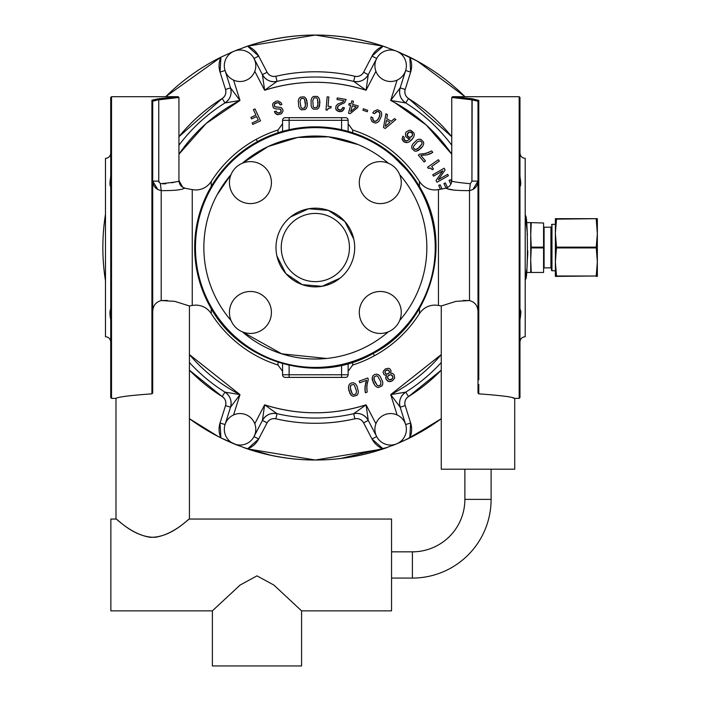 <?xml version="1.0" encoding="UTF-8"?>
<svg xmlns="http://www.w3.org/2000/svg" width="701" height="701" viewBox="0 0 701 701"><rect width="100%" height="100%" fill="white"/><g stroke="black" fill="none" stroke-linecap="round" stroke-linejoin="round"><path stroke-width="1.05" d="M451.61 182.094L450.498 179.719L449.061 180.385L450.857 184.232L449.061 180.385L450.498 179.719L451.61 182.094M447.501 187.553L445.337 182.917L443.917 183.583L446.046 188.131L443.917 183.583L445.337 182.917L447.501 187.553M442.077 188.937L440.114 184.731L438.677 185.397L440.473 189.244L438.677 185.397L440.114 184.731L442.077 188.937M448.403 175.697L447.615 174.33L438.309 179.71L445.109 169.984L444.092 168.231L432.736 174.786L433.525 176.161L442.839 170.781L436.013 180.464L437.047 182.251L448.403 175.697L447.615 174.33L438.309 179.71L445.109 169.984L444.092 168.231L432.736 174.786L433.525 176.161L442.839 170.781L436.013 180.464L437.047 182.251L448.403 175.697M439.361 161.116L438.37 159.705L427.549 167.285L428.285 168.336L430.449 168.074L432.368 169.747L433.463 168.985L431.711 166.47L439.361 161.116L438.37 159.705L427.549 167.285L428.285 168.336L430.449 168.074L432.368 169.747L433.463 168.985L431.711 166.47L439.361 161.116M429.424 167.96L431.422 168.661L429.424 167.96M432.824 152.389L431.597 150.925L425.875 153.484L419.566 154.115L418.366 155.123L424.149 162.019L425.463 160.906L420.845 155.412L427.189 154.851L430.063 153.869L432.824 152.389L431.597 150.925L425.875 153.484L419.566 154.115L418.366 155.123L424.149 162.019L425.463 160.906L420.845 155.412L427.189 154.851L432.824 152.389M428.81 152.459L422.808 154.036L428.81 152.459M420.915 148.41L422.817 146.106L423.684 143.985L423.588 142.075L420.828 139.306L418.918 139.21L416.806 140.095L412.617 144.275L411.724 146.404L411.82 148.314L414.58 151.083L416.508 151.162L418.628 150.294L422.817 146.106L423.684 143.985L423.588 142.075L420.828 139.306L418.918 139.21L416.806 140.095L412.617 144.275L411.724 146.404L411.82 148.314L414.58 151.083L416.508 151.162L420.915 148.41M419.636 147.122L416.412 149.462L415.132 149.541L413.353 147.762L413.432 146.483L417.507 141.742L420.293 140.831L422.063 142.61L421.984 143.889L417.91 148.638L415.132 149.541L413.353 147.762L413.432 146.483L417.507 141.742L420.293 140.831L422.063 142.61L421.984 143.889L417.91 148.638L415.132 149.541L413.353 147.762L413.432 146.483L417.507 141.742L420.293 140.831L422.063 142.61L421.984 143.889L417.91 148.638L415.132 149.541L413.353 147.762L413.432 146.483L417.507 141.742L420.293 140.831L422.063 142.61L421.984 143.889L419.636 147.122M402.873 136.169L402.067 138.982L402.593 140.358L404.652 142.224L406.65 142.671L408.832 142.066L411.128 140.384L413.765 136.897L414.3 134.811L413.914 132.953L410.979 130.421L409.34 130.202L406.352 131.841L405.45 133.427L405.695 136.572L408.394 138.737L410.111 138.772L407.141 140.936L405.861 141.024L404.056 139.701L404.205 137.291L402.873 136.169L402.067 138.982L403.706 141.611L406.65 142.671L408.832 142.066L412.267 139.149L413.765 136.897L414.3 134.811L413.914 132.953L410.979 130.421L409.34 130.202L406.352 131.841L405.45 133.427L405.695 136.572L408.394 138.737L410.111 138.772L407.141 140.936L404.679 140.428L403.758 138.938L404.205 137.291L402.873 136.169M407.772 133.006L409.682 131.876L411.662 132.489L412.67 134.347L411.864 136.415L409.997 137.536L408.963 137.414L407.009 135.056L408.701 132.226L410.725 131.954L411.662 132.489L412.39 133.356L412.503 135.398L409.997 137.536L407.929 136.818L407.176 134.04L409.682 131.876L412.39 133.356L412.503 135.398L409.997 137.536L407.929 136.818L407.176 134.04L409.682 131.876L412.39 133.356L412.503 135.398L409.997 137.536L407.281 136.003L407.772 133.006M410.111 138.772L407.141 140.936L405.861 141.024L403.758 138.938L403.82 138.132L404.056 139.701L405.861 141.024L407.141 140.936L410.111 138.772M395.899 119.512L394.391 118.635L391.272 121.291L386.733 118.671L387.469 114.64L385.927 113.755L383.517 127.529L385.191 128.493L395.899 119.512L394.391 118.635L391.272 121.291L386.733 118.671L387.469 114.64L385.927 113.755L383.517 127.529L385.191 128.493L395.899 119.512M389.94 122.377L385.305 126.373L386.444 120.353L389.94 122.377L385.305 126.373L386.444 120.353L389.94 122.377L385.305 126.373L386.444 120.353L389.94 122.377L385.305 126.373L386.444 120.353L389.94 122.377M391.272 121.291L386.733 118.671L391.272 121.291M374.395 113.676L377.532 111.363L379.521 112.414L379.968 113.746L379.846 115.525L377.9 119.687L375.324 121.466L373.3 120.712L372.748 117.637L371.118 116.883L370.882 118.749L372.047 121.737L375.394 123.104L377.34 122.552L379.153 121.001L381.642 115.656L381.668 113.273L380.845 111.406L377.48 109.733L374.168 111.108L372.748 112.905L374.395 113.676L377.532 111.363L379.521 112.414L379.968 113.746L379.846 115.525L377.9 119.687L375.324 121.466L373.3 120.712L372.748 117.637L371.118 116.883L370.882 118.749L372.047 121.737L375.394 123.104L377.34 122.552L379.153 121.001L381.642 115.656L381.668 113.273L380.845 111.406L377.48 109.733L374.168 111.108L372.748 112.905L374.395 113.676M375.403 112.397L376.446 111.625L378.558 111.59L379.968 113.746L379.846 115.525L377.9 119.687L375.324 121.466L373.3 120.712L372.634 118.881L374.045 121.264L376.63 120.949L379.057 117.707L379.968 113.746L378.558 111.59L376.446 111.625L375.403 112.397M367.71 110.346L363.416 108.786L362.908 110.188L367.201 111.757L367.71 110.346L363.416 108.786L362.908 110.188L367.201 111.757L367.71 110.346M353.462 101.268L351.823 100.83L350.982 103.967L349.177 103.485L348.783 104.94L350.588 105.43L348.502 113.22L350.158 113.667L357.764 107.507L358.193 105.895L352.621 104.405L353.462 101.268L351.823 100.83L350.982 103.967L349.177 103.485L348.783 104.94L350.588 105.43L348.502 113.22L350.158 113.667L357.764 107.507L358.193 105.895L352.621 104.405L353.462 101.268M356.266 106.946L350.71 111.547L352.235 105.869L356.266 106.946L350.71 111.547L352.235 105.869L356.266 106.946L350.71 111.547L352.235 105.869L356.266 106.946L350.71 111.547L352.235 105.869L356.266 106.946M346.136 99.481L337.26 97.921L336.979 99.516L343.989 100.751L342.649 102.171L337.786 104.072L336.051 105.86L335.683 108.69L337.549 111.091L341.072 111.678L343.7 109.803L344.375 107.752L342.675 107.455L341.597 109.68L339.591 110.153L337.829 109.163L337.409 107.402L338.881 105.378L344.524 102.732L346.136 99.481L337.26 97.921L336.979 99.516L343.989 100.751L342.649 102.171L337.786 104.072L336.051 105.86L335.683 108.69L336.34 110.075L339.223 111.678L342.579 111.038L344.375 107.752L342.675 107.455L341.597 109.68L339.591 110.153L337.829 109.163L337.689 106.57L338.881 105.378L344.524 102.732L346.136 99.481M343.989 100.751L342.649 102.171L340.353 103.126L342.649 102.171L343.989 100.751M342.649 107.603L342.263 108.839L340.686 110.136L338.548 109.777L337.435 108.348L337.689 106.57L339.792 104.966L337.689 106.57L337.829 109.163L340.686 110.136L342.263 108.839L342.649 107.603M328.857 96.992L327.148 96.843L326 110.004L327.279 110.11L328.462 108.278L330.977 107.893L331.1 106.561L328.05 106.289L328.857 96.992L327.148 96.843L326 110.004L327.279 110.11L328.462 108.278L330.977 107.893L331.1 106.561L328.05 106.289L328.857 96.992M327.717 108.997L329.54 107.919L327.717 108.997M319.901 102.793L319.621 99.822L318.727 97.711L317.316 96.423L313.4 96.423L311.98 97.711L311.113 99.822L311.113 105.737L311.98 107.875L313.4 109.163L317.316 109.163L318.727 107.858L319.621 105.737L319.621 99.822L318.727 97.711L317.316 96.423L313.4 96.423L311.98 97.711L311.113 99.822L311.113 105.737L311.98 107.875L313.4 109.163L317.316 109.163L318.727 107.858L319.901 102.793M318.088 102.793L317.465 106.727L316.615 107.691L314.101 107.691L313.251 106.727L312.777 100.488L314.101 97.877L316.615 97.877L317.465 98.841L317.939 105.08L316.615 107.691L314.101 107.691L313.251 106.727L312.777 100.488L314.101 97.877L316.615 97.877L317.465 98.841L317.939 105.08L316.615 107.691L314.101 107.691L313.251 106.727L312.777 100.488L314.101 97.877L316.615 97.877L317.465 98.841L317.939 105.08L316.615 107.691L314.101 107.691L313.251 106.727L312.777 100.488L314.101 97.877L316.615 97.877L317.465 98.841L318.088 102.793M307.266 102.942L305.662 97.982L304.138 96.826L300.238 97.167L298.941 98.569L298.258 100.76L298.775 106.648L299.826 108.699L301.351 109.855L305.242 109.514L306.547 108.094L307.248 105.912L306.731 100.015L305.662 97.982L304.138 96.826L300.238 97.167L298.941 98.569L298.258 100.76L298.775 106.648L299.826 108.699L301.351 109.855L305.242 109.514L306.547 108.094L307.248 105.912L307.266 102.942M305.461 103.108L305.18 107.078L304.418 108.112L301.921 108.331L300.983 107.446L299.975 101.268L301.062 98.561L303.568 98.342L304.497 99.227L305.513 105.395L304.418 108.112L301.921 108.331L300.983 107.446L299.975 101.268L301.062 98.561L303.568 98.342L304.497 99.227L305.513 105.395L304.418 108.112L301.921 108.331L300.983 107.446L299.975 101.268L301.062 98.561L303.568 98.342L304.497 99.227L305.513 105.395L304.418 108.112L301.921 108.331L300.983 107.446L299.975 101.268L301.062 98.561L303.568 98.342L304.497 99.227L305.461 103.108M280.234 104.94L281.89 104.502L281.013 102.661L278.078 100.997L276.098 101.198L273.11 103.178L272.549 104.677L273.337 107.849L275.782 108.918L280.12 109.058L281.215 110.372L280.961 111.985L279.384 113.019L277.377 112.835L276.071 111.108L274.406 111.555L276.369 114.272L277.938 114.719L281.408 113.781L282.985 111.266L282.862 109.654L281.32 107.603L274.783 106.675L274.293 105.79L274.626 103.879L277.727 102.618L278.84 102.951L280.234 104.94L281.89 104.502L281.013 102.661L278.078 100.997L276.098 101.198L273.11 103.178L272.549 104.677L273.337 107.849L275.782 108.918L280.12 109.058L281.215 110.372L280.961 111.985L279.384 113.019L277.377 112.835L276.071 111.108L274.406 111.555L275.169 113.229L277.938 114.719L281.408 113.781L282.985 111.266L282.862 109.654L281.32 107.603L274.783 106.675L274.257 104.764L275.362 103.196L277.727 102.618L278.84 102.951L280.234 104.94M278.84 102.951L279.69 103.739L277.727 102.618L278.84 102.951M279.086 108.909L280.812 109.505L280.961 111.985L279.384 113.019L277.377 112.835L276.623 112.151L278.315 113.106L280.961 111.985L280.812 109.505L279.086 108.909M276.842 107.183L274.783 106.675L274.257 104.764L275.362 103.196L277.727 102.618L275.362 103.196L274.257 104.764L274.783 106.675L276.842 107.183M254.98 108.909L253.385 109.654L255.935 115.113L250.932 117.453L251.598 118.872L256.601 116.541L258.257 120.099L252.115 122.964L252.781 124.41L260.527 120.8L254.98 108.909L253.385 109.654L255.935 115.113L250.932 117.453L251.598 118.872L256.601 116.541L258.257 120.099L252.115 122.964L252.781 124.41L260.527 120.8L254.98 108.909M256.601 116.541L258.257 120.099L256.601 116.541M348.94 390.781L351.429 395.46L353.155 396.354L356.993 395.32L358.045 393.69L358.342 391.386L356.791 385.576L355.372 383.71L353.646 382.825L351.622 382.904L349.808 383.85L348.756 385.506L348.441 387.811L350.001 393.62L351.429 395.46L353.155 396.354L356.993 395.32L358.045 393.69L358.342 391.386L356.791 385.576L355.372 383.71L353.646 382.825L351.622 382.904L349.808 383.85L348.756 385.506L348.441 387.811L348.94 390.781M350.719 390.308L350.298 386.286L350.877 385.112L353.348 384.455L354.434 385.173L356.537 391.176L355.924 394.076L353.462 394.742L352.375 394.015L350.263 388.021L350.877 385.112L353.348 384.455L354.434 385.173L356.537 391.176L355.924 394.076L353.462 394.742L352.375 394.015L350.263 388.021L350.877 385.112L353.348 384.455L354.434 385.173L356.537 391.176L355.924 394.076L353.462 394.742L352.375 394.015L350.263 388.021L350.877 385.112L353.348 384.455L354.434 385.173L356.537 391.176L355.924 394.076L353.462 394.742L352.375 394.015L350.719 390.308M365.361 392.753L367.184 392.096L366.737 385.743L368.323 379.504L367.78 378.005L359.192 381.125L359.788 382.772L366.641 380.275L365.545 383.429L364.914 389.607L365.361 392.753L367.184 392.096L366.737 385.743L368.323 379.504L367.78 378.005L359.192 381.125L359.788 382.772L366.641 380.275L364.976 386.523L365.361 392.753M366.702 388.897L367.271 382.623L366.702 388.897M373.3 382.772L374.842 385.384L376.568 386.952L378.426 387.53L382.027 385.848L382.781 384.052L382.667 381.73L380.126 376.288L378.409 374.693L376.56 374.115L374.579 374.553L372.95 375.797L372.205 377.602L372.301 379.933L374.842 385.384L376.568 386.952L378.426 387.53L382.027 385.848L382.781 384.052L382.667 381.73L380.126 376.288L378.409 374.693L376.56 374.115L374.579 374.553L372.95 375.797L372.205 377.602L373.3 382.772M374.974 381.992L373.861 378.111L374.229 376.858L376.542 375.771L377.743 376.297L380.853 381.835L380.757 384.805L378.444 385.883L377.243 385.366L374.132 379.819L374.229 376.858L376.542 375.771L377.743 376.297L380.853 381.835L380.757 384.805L378.444 385.883L377.243 385.366L374.132 379.819L374.229 376.858L376.542 375.771L377.743 376.297L380.853 381.835L380.757 384.805L378.444 385.883L377.243 385.366L374.132 379.819L374.229 376.858L376.542 375.771L377.743 376.297L380.853 381.835L380.757 384.805L378.444 385.883L377.243 385.366L374.974 381.992M386.479 375.499L385.795 378.47L387.364 380.845L388.792 381.546L392.323 380.862L394.663 378.163L394.199 374.93L392.674 373.405L390.606 373.125L391.088 370.689L389.765 368.796L388.52 368.244L385.419 368.91L383.281 371.276L383.114 372.634L384.104 374.728L386.479 375.499L385.69 377.445L386.251 379.513L388.792 381.546L390.466 381.563L392.323 380.862L394.663 378.163L394.199 374.93L392.674 373.405L390.606 373.125L391.088 370.689L389.765 368.796L388.52 368.244L385.419 368.91L383.281 371.276L383.114 372.634L384.104 374.728L386.479 375.499M387.828 378.558L387.565 376.647L388.976 375.061L391.035 374.641L392.578 375.815L392.893 377.857L391.517 379.469L389.414 379.863L387.469 377.594L388.065 375.789L391.035 374.641L392.963 376.858L392.411 378.75L389.414 379.863L387.469 377.594L388.065 375.789L391.035 374.641L392.963 376.858L392.411 378.75L389.414 379.863L387.469 377.594L388.065 375.789L391.035 374.641L392.963 376.858L392.411 378.75L389.414 379.863L387.828 378.558M385.208 373.177L384.989 371.574L386.19 370.233L387.933 369.874L389.23 370.855L389.449 372.503L388.275 373.843L386.505 374.203L384.919 372.371L385.419 370.864L387.933 369.874L389.511 371.688L389.037 373.247L386.505 374.203L384.919 372.371L385.419 370.864L387.933 369.874L389.511 371.688L389.037 373.247L386.505 374.203L384.919 372.371L385.419 370.864L387.933 369.874L389.511 371.688L389.037 373.247L386.505 374.203L385.208 373.177M394.584 102.504L426.226 124.988L451.759 154.238A165.27 165.27 0 0 0 394.584 102.504L390.702 100.453L397.116 80.107L390.702 100.453A165.27 165.27 0 0 1 394.584 102.504M225.047 70.503L230.524 87.879L225.047 70.503L220.044 72.08L225.047 70.503L230.524 87.879L239.987 100.453L224.968 102.942A170.509 170.509 0 0 0 178.939 145.23A170.509 170.509 0 0 1 224.968 102.942L239.987 100.453A165.27 165.27 0 0 0 178.939 154.238L206.103 123.525L239.987 100.453L233.573 80.107L239.987 100.453L230.524 87.879L225.52 89.456L220.044 72.08A20.986 20.986 0 0 1 220.903 57.193L234.029 51.226L247.541 46.161A20.986 20.986 0 0 1 258.669 56.08L267.09 72.238L262.428 74.665A13.117 13.117 0 0 0 263.962 76.97A13.117 13.117 0 0 1 262.428 74.665L267.09 72.238C269.088 75.568 272.006 76.917 275.835 76.278L277.018 81.386A13.117 13.117 0 0 1 274.266 81.719A13.117 13.117 0 0 0 277.018 81.386L275.835 76.278C302.175 70.284 328.515 70.284 354.864 76.278C358.693 76.917 361.611 75.568 363.609 72.238L368.262 74.665L376.682 58.498L368.262 74.665L376.682 58.498L372.021 56.08L363.609 72.238L372.021 56.08L376.682 58.498L368.262 74.665L366.071 90.245A165.27 165.27 0 0 0 264.627 90.245L277.018 81.386L264.627 90.245L262.428 74.665L264.627 90.245L254.778 71.327L264.627 90.245C298.442 79.625 332.256 79.625 366.071 90.245L375.911 71.327L366.071 90.245L353.681 81.386L354.864 76.278L353.681 81.386A170.509 170.509 0 0 0 277.018 81.386C270.63 82.455 265.767 80.212 262.428 74.665L254.016 58.498L262.428 74.665L254.016 58.498L258.669 56.08L254.016 58.498L262.428 74.665A13.117 13.117 0 0 0 277.018 81.386A170.509 170.509 0 0 1 353.681 81.386L366.071 90.245L368.262 74.665C364.923 80.212 360.069 82.455 353.681 81.386A13.117 13.117 0 0 0 368.262 74.665A13.117 13.117 0 0 1 366.728 76.97A13.117 13.117 0 0 0 368.262 74.665L363.609 72.238A7.869 7.869 0 0 1 354.864 76.278A175.758 175.758 0 0 0 275.835 76.278A7.869 7.869 0 0 1 267.09 72.238L258.669 56.08L247.541 46.161C292.746 31.37 337.952 31.37 383.158 46.161L396.661 51.226L417.218 61.066L465.008 96.694A212.482 212.482 0 0 0 417.218 61.066L418.427 61.732M239.987 394.619L189.428 354.575A165.27 165.27 0 0 0 239.987 394.619L230.524 407.193L225.047 424.569L230.524 407.193A13.117 13.117 0 0 0 224.968 392.131A170.509 170.509 0 0 1 189.428 362.513A170.509 170.509 0 0 0 224.968 392.131C230.235 395.89 232.092 400.911 230.524 407.193A13.117 13.117 0 0 0 231.076 404.477A13.117 13.117 0 0 1 230.524 407.193L225.52 405.616L220.044 422.992L225.047 424.569L230.524 407.193L239.987 394.619L224.968 392.131L222.191 396.573L224.968 392.131A13.117 13.117 0 0 1 227.15 393.839A13.117 13.117 0 0 0 224.968 392.131L239.987 394.619L233.573 414.966L239.987 394.619M254.778 423.746L264.627 404.827L262.428 420.407C265.767 414.861 270.63 412.617 277.018 413.686L275.835 418.795L277.018 413.686L264.627 404.827L277.018 413.686A170.509 170.509 0 0 0 353.681 413.686C360.069 412.617 364.923 414.861 368.262 420.407L376.682 436.574L368.262 420.407L376.682 436.574L372.021 438.992L376.682 436.574L368.262 420.407A13.117 13.117 0 0 0 353.681 413.686A170.509 170.509 0 0 1 277.018 413.686A13.117 13.117 0 0 0 262.428 420.407A13.117 13.117 0 0 1 263.962 418.103A13.117 13.117 0 0 0 262.428 420.407L267.09 422.834A7.869 7.869 0 0 1 275.835 418.795A175.758 175.758 0 0 0 354.864 418.795A7.869 7.869 0 0 1 363.609 422.834L372.021 438.992L383.158 448.912C337.952 463.703 292.746 463.703 247.541 448.912L234.029 443.847A212.482 212.482 0 0 1 220.903 437.88L234.029 443.847A212.482 212.482 0 0 1 234.029 443.847L247.541 448.912A20.986 20.986 0 0 0 258.669 438.992L267.09 422.834L262.428 420.407L254.016 436.574L262.428 420.407L264.627 404.827C298.442 415.448 332.256 415.448 366.071 404.827L375.911 423.746L366.071 404.827L368.262 420.407A13.117 13.117 0 0 0 366.728 418.103A13.117 13.117 0 0 1 368.262 420.407L363.609 422.834L368.262 420.407L366.071 404.827L353.681 413.686L354.864 418.795L353.681 413.686A13.117 13.117 0 0 1 356.432 413.353A13.117 13.117 0 0 0 353.681 413.686L366.071 404.827A165.27 165.27 0 0 1 264.627 404.827L254.778 423.746M397.116 414.966L390.702 394.619L405.73 392.131L408.508 396.573L405.73 392.131A170.509 170.509 0 0 0 441.262 362.513A170.509 170.509 0 0 1 405.73 392.131L390.702 394.619L400.175 407.193C398.606 400.911 400.464 395.89 405.73 392.131A13.117 13.117 0 0 0 400.175 407.193A13.117 13.117 0 0 1 399.623 404.477A13.117 13.117 0 0 0 400.166 407.193L405.178 405.616A7.869 7.869 0 0 1 408.508 396.573A175.758 175.758 0 0 0 441.262 370.163L408.508 396.573C405.344 398.834 404.24 401.848 405.178 405.616L400.175 407.193L405.651 424.569L400.175 407.193L390.702 394.619L441.262 354.575A165.27 165.27 0 0 1 390.702 394.619L397.116 414.966M400.157 87.94A13.117 13.117 0 0 0 399.623 90.587A13.117 13.117 0 0 1 400.175 87.879C398.606 94.162 400.464 99.183 405.73 102.942A13.117 13.117 0 0 1 400.175 87.879L405.651 70.503L400.175 87.879L405.651 70.503L410.655 72.08L405.651 70.503M400.175 87.879L390.702 100.453L405.73 102.942A170.509 170.509 0 0 1 451.759 145.23A170.509 170.509 0 0 0 405.73 102.942L390.702 100.453L400.175 87.879L405.178 89.456L410.655 72.08L409.796 57.193A20.986 20.986 0 0 1 410.69 71.958A20.986 20.986 0 0 1 410.655 72.08L405.178 89.456L400.175 87.879M230.524 87.879C232.092 94.162 230.235 99.183 224.968 102.942L222.191 98.499L224.968 102.942A13.117 13.117 0 0 0 230.524 87.879A13.117 13.117 0 0 1 231.076 90.595A13.117 13.117 0 0 0 230.524 87.879L225.52 89.456A7.869 7.869 0 0 1 222.191 98.499A175.758 175.758 0 0 0 178.939 136.704L222.191 98.499C225.345 96.239 226.458 93.224 225.52 89.456L220.044 72.08L220.903 57.193L234.029 51.226L247.541 46.161A212.482 212.482 0 0 1 383.158 46.161L396.661 51.226L409.796 57.193A212.482 212.482 0 0 1 417.218 61.066L465.008 96.694A212.482 212.482 0 0 0 417.218 61.066A212.482 212.482 0 0 1 465.008 96.694M364.502 415.973A13.117 13.117 0 0 0 359.499 413.669A13.117 13.117 0 0 1 364.502 415.973M266.196 415.973A13.117 13.117 0 0 1 271.199 413.669A13.117 13.117 0 0 0 266.196 415.973M274.266 413.353A13.117 13.117 0 0 1 277.018 413.686A13.117 13.117 0 0 0 274.266 413.353M254.016 436.574L262.428 420.407L254.016 436.574L258.669 438.992L254.016 436.574M399.693 401.393A13.117 13.117 0 0 1 401.603 396.231A13.117 13.117 0 0 0 399.693 401.393M403.548 393.839A13.117 13.117 0 0 1 405.73 392.131A13.117 13.117 0 0 0 403.548 393.839M405.651 424.569L410.655 422.992L405.178 405.616L410.655 422.992L405.651 424.569L400.175 407.193M230.997 401.393A13.117 13.117 0 0 0 230.331 398.72A13.117 13.117 0 0 1 230.997 401.393M230.314 398.694A13.117 13.117 0 0 0 229.096 396.231A13.117 13.117 0 0 1 230.314 398.694M405.66 102.898A13.117 13.117 0 0 1 403.557 101.251A13.117 13.117 0 0 0 405.66 102.898M401.585 98.823A13.117 13.117 0 0 1 400.42 96.493A13.117 13.117 0 0 0 401.585 98.823M400.324 96.23A13.117 13.117 0 0 1 399.701 93.697A13.117 13.117 0 0 0 400.324 96.23M266.196 79.099A13.117 13.117 0 0 0 271.199 81.404A13.117 13.117 0 0 1 266.196 79.099M364.502 79.099A13.117 13.117 0 0 1 359.499 81.404A13.117 13.117 0 0 0 364.502 79.099M356.432 81.719A13.117 13.117 0 0 1 353.681 81.386A13.117 13.117 0 0 0 356.432 81.719M230.997 93.68A13.117 13.117 0 0 1 230.322 96.352A13.117 13.117 0 0 0 230.997 93.68M230.322 96.37A13.117 13.117 0 0 1 229.096 98.841A13.117 13.117 0 0 0 230.322 96.37M227.15 101.233A13.117 13.117 0 0 1 224.968 102.942A13.117 13.117 0 0 0 227.15 101.233M525.207 272.014L525.207 223.058L525.207 272.014M225.047 424.569L220.044 422.992L220.903 437.88A212.482 212.482 0 0 1 213.481 434.007L220.903 437.88A20.986 20.986 0 0 1 220.009 423.115A20.986 20.986 0 0 1 220.044 422.992L225.52 405.616C226.458 401.848 225.345 398.834 222.191 396.573A175.758 175.758 0 0 1 189.428 370.163L222.191 396.573A7.869 7.869 0 0 1 225.52 405.616L230.524 407.193M408.508 98.499A7.869 7.869 0 0 1 405.178 89.456C404.24 93.224 405.344 96.239 408.508 98.499L405.73 102.942L408.508 98.499A175.758 175.758 0 0 1 451.759 136.704L408.508 98.499M527.459 234.958L525.461 215.864A1.314 1.314 0 0 0 525.207 215.268L525.461 215.864A212.482 212.482 0 0 1 525.461 215.864A212.482 212.482 0 0 1 525.47 215.943L525.776 218.055M531.244 272.067L530.718 260.001L530.718 272.461L543.573 272.461L526.372 272.461L526.206 273.767L526.688 269.552M527.651 256.426L527.809 250.94M525.426 279.375A1.314 1.314 0 0 1 525.207 279.804L525.461 279.208A1.314 1.314 0 0 1 525.207 279.804L525.329 279.611M526.206 273.767L525.207 280.812M525.207 279.804L525.461 279.208C528.046 281.127 528.046 213.945 525.461 215.864L525.452 215.838A1.314 1.314 0 0 0 525.207 215.268M422.896 430.791L441.262 418.69L409.796 437.88L410.655 422.992A20.986 20.986 0 0 1 409.796 437.88L396.661 443.847L383.158 448.912A212.482 212.482 0 0 1 247.541 448.912L258.669 438.992L267.09 422.834C269.088 419.505 272.006 418.155 275.835 418.795C302.175 424.788 328.515 424.788 354.864 418.795C358.693 418.155 361.611 419.505 363.609 422.834L372.021 438.992A20.986 20.986 0 0 0 383.158 448.912L396.661 443.847A212.482 212.482 0 0 1 396.661 443.847L392.131 445.661M218.318 436.574L189.428 418.69A212.482 212.482 0 0 0 213.481 434.007A212.482 212.482 0 0 1 189.428 418.69L213.481 434.007A212.482 212.482 0 0 1 189.428 418.69A212.482 212.482 0 0 0 213.481 434.007L217.231 436.013M372.021 56.08A20.986 20.986 0 0 1 383.158 46.161L372.021 56.08M165.69 96.694L220.903 57.193A212.482 212.482 0 0 0 165.69 96.694A212.482 212.482 0 0 1 220.903 57.193L165.69 96.694A212.482 212.482 0 0 1 220.903 57.193M105.483 280.821L105.483 214.252A212.482 212.482 0 0 0 105.483 280.821A212.482 212.482 0 0 1 105.483 214.252L105.483 280.821A212.482 212.482 0 0 1 105.483 214.252A212.482 212.482 0 0 0 105.483 280.821M441.262 418.69A212.482 212.482 0 0 1 409.796 437.88L441.262 418.69A212.482 212.482 0 0 1 409.796 437.88L401.112 441.945M213.796 434.191A212.482 212.482 0 0 0 220.903 437.88L238.568 445.661M400.096 442.392L397.739 443.4M395.75 444.224L392.56 445.494M386.628 447.711L383.57 448.771M237.49 445.249L235.115 444.294M233.126 443.47L229.972 442.112M224.206 439.483L221.288 438.072M525.207 214.252L525.461 215.864M526.372 272.461L526.635 270.06M527.012 266.231L527.783 252.141M247.541 46.161A212.482 212.482 0 0 1 383.158 46.161L315.345 35.05L247.541 46.161A212.482 212.482 0 0 1 383.158 46.161M416.815 60.847A212.482 212.482 0 0 0 409.796 57.193A212.482 212.482 0 0 1 417.218 61.066L412.381 58.498M229.814 53.022L233.687 51.366M234.353 51.094L238.471 49.447M243.834 47.449L247.488 46.178M384.244 46.529L386.374 47.274M397.038 51.383L401.007 53.083M406.326 55.51L409.594 57.096M400.884 442.042L397.003 443.707M396.345 443.978L392.227 445.626M386.856 447.624L383.21 448.894M383.158 448.912L315.345 460.022L247.541 448.912A212.482 212.482 0 0 0 383.158 448.912M246.454 448.544L244.325 447.799M233.661 443.689L229.691 441.989M224.364 439.562L221.104 437.976M555.376 276.396L556.515 276.396L555.376 276.396L555.376 261.964L556.515 276.001L555.376 261.964L556.515 247.146L555.385 233.696L555.376 261.964M597.348 234.099L597.348 276.396L596.218 276.396L597.348 276.396L597.348 261.964L596.218 276.001L556.515 276.001M596.218 276.001L556.515 276.396M555.376 233.109L556.515 219.071L555.376 218.677L555.376 233.705M551.967 224.32L551.967 270.752L555.376 270.752L555.376 224.32L551.967 224.32L551.442 224.846M596.218 247.146L597.348 261.964L597.348 233.705L596.218 247.146L556.515 247.146M596.218 219.106L597.348 233.696M555.376 218.677L597.348 218.677L556.506 219.133M597.348 233.109L597.348 218.677M543.573 272.067L543.573 247.146L531.244 247.146L530.718 260.001L530.718 222.611L526.372 222.611M543.573 223.006L530.718 222.611L543.573 223.006L543.573 247.146M531.244 223.006L530.718 235.072L531.244 247.146M550.916 267.87L544.099 267.87L544.099 227.203L550.916 227.203L550.916 267.87L551.442 268.395L551.442 248.031M551.442 256.715L551.442 243.247M419.443 308.58L419.443 313.619C423.15 308.133 428.32 305.285 434.944 305.093L438.449 305.434L438.449 189.638L434.944 189.98C428.32 189.787 423.15 186.939 419.435 181.454A123.297 123.297 0 0 0 352.708 130.036L352.708 132.796M277.99 132.796L277.982 130.036A123.297 123.297 0 0 0 256.242 139.333L257.495 141.637M419.443 186.492L419.443 181.454M167.399 300.466L161.195 300.554L174.724 301.334L189.428 305.978L189.428 519.047C188.946 518.372 174.426 534.285 155.254 537.29C133.619 537.869 116.524 517.969 115.98 519.047C116.462 518.372 130.982 534.285 150.154 537.29C171.798 537.869 188.884 517.969 189.428 519.047L391.552 519.047L391.552 610.86L301.579 610.86L273.881 585.063L256.978 575.854L240.084 585.055L212.385 610.86L110.863 610.86L110.863 519.047L115.98 519.047L115.98 398.378L111.52 398.378L111.52 96.694L178.15 96.694L173.515 97.413M211.255 186.492L211.255 181.454A123.297 123.297 0 0 1 256.242 139.333M211.255 308.58L211.255 313.619L211.255 308.58M211.255 181.454C207.54 186.939 202.379 189.787 195.754 189.98L192.249 189.638L192.249 305.434L195.754 305.093C202.379 305.285 207.54 308.133 211.255 313.619A123.297 123.297 0 0 0 277.99 365.037L277.982 362.277M352.708 362.277L352.708 365.037A123.297 123.297 0 0 0 374.457 355.74L373.204 353.435M438.449 189.638L445.389 188.289C447.396 187.824 445.591 190.786 469.504 190.611L469.504 300.554L463.23 300.466M477.994 187.85L477.994 312.05C477.907 305.934 475.076 302.105 469.504 300.554L455.965 301.334L441.262 305.978L441.262 469.206L514.718 469.206L514.718 398.378L512.957 397.958M282.556 363.67L282.556 374.763A2.62 2.62 0 0 0 285.184 377.392L345.514 377.392A2.62 2.62 0 0 0 348.143 374.763L348.143 371.285L352.708 365.037M240.057 413.564A15.737 15.737 0 0 1 255.795 429.31A15.737 15.737 0 0 1 240.057 445.047A15.737 15.737 0 0 1 224.32 429.31A15.737 15.737 0 0 1 240.057 413.564M251.186 76.9A15.737 15.737 0 0 1 228.929 76.9A15.737 15.737 0 0 1 228.929 54.634A15.737 15.737 0 0 1 251.186 54.634A15.737 15.737 0 0 1 251.186 76.9M390.641 81.509A15.737 15.737 0 0 1 374.904 65.763A15.737 15.737 0 0 1 390.641 50.025A15.737 15.737 0 0 1 406.378 65.763A15.737 15.737 0 0 1 390.641 81.509M379.513 418.173A15.737 15.737 0 0 1 401.769 418.173A15.737 15.737 0 0 1 401.769 440.438A15.737 15.737 0 0 1 379.513 440.438A15.737 15.737 0 0 1 379.513 418.173M348.143 131.402L348.143 120.309A2.62 2.62 0 0 0 345.514 117.68A2.62 2.62 0 0 1 348.143 120.309L341.58 120.309L341.58 117.68L345.514 117.68M158.882 182.137L158.759 181.13L160.389 183.723C174.812 182.321 180.989 181.27 178.939 180.569L182.847 187.369L185.309 188.289C183.311 187.815 185.108 190.786 161.195 190.611L160.389 183.723L161.195 190.611C155.894 189.436 153.063 186.273 152.704 181.13L157.804 189.498M161.195 190.611L161.195 300.554C155.622 302.105 152.792 305.934 152.704 312.05M158.093 99.849L152.704 101.198L152.704 393.024L152.704 379.215L152.704 393.024L151.915 393.839C130.018 395.434 118.04 396.941 115.98 398.378M282.556 131.402L282.556 120.309A2.62 2.62 0 0 1 285.184 117.68L341.58 117.68M447.624 188.832L452.82 189.848M477.994 379.364L477.994 381.221L477.994 379.364M477.994 384.84L477.994 387.18L477.994 384.84M477.994 388.161L477.994 392.77L477.994 388.161M445.389 188.289C449.35 187.228 451.47 184.652 451.759 180.569L451.759 97.483L452.548 96.694L472.159 98.745L478.774 100.436L477.994 101.198L477.994 393.024L478.774 393.839C500.68 395.434 512.659 396.941 514.718 398.378L519.178 398.378L519.178 96.694L452.548 96.694L471.203 98.71M341.58 377.392L341.58 374.763L348.143 374.763L348.143 363.67M162.571 183.837L165.9 183.75M171.955 182.821L175.478 181.839M152.704 177.879L152.704 159.521M151.915 393.839L151.915 100.734M151.915 220.21L151.915 247.786M472.895 189.498L477.994 181.13C477.635 186.273 474.805 189.436 469.504 190.611L470.301 183.723C455.895 182.321 449.709 181.27 451.759 180.569M470.292 183.732L471.939 181.13L471.939 99.822L451.759 97.483L471.939 99.822L477.994 101.198M478.783 127.249L478.783 149.996M478.774 393.839L478.783 384.411M477.994 177.879L477.994 159.521M477.994 309.562L477.994 343.175M387.241 447.492L340.484 458.533M271.743 455.501L243.457 447.492M437.293 421.546L405.905 439.764M401.156 441.928L396.661 443.847M182.847 187.369L178.939 180.569L178.939 97.483L178.15 96.694L158.54 98.745L151.986 100.147L152.704 101.198L157.024 99.928M158.54 98.745L158.759 99.822L178.939 97.483L178.15 96.694M158.759 99.822L158.759 181.13L152.704 181.13M111.52 96.694L110.732 97.483L110.732 397.59L111.52 398.378M212.385 610.86L212.385 665.95L301.579 665.95L301.579 610.86M348.143 374.763A2.62 2.62 0 0 1 345.514 377.392A2.62 2.62 0 0 0 348.143 374.763M477.994 181.13L471.939 181.13L472.159 98.745M477.994 379.215L478.774 379.907L478.774 100.751M391.552 578.071L412.407 578.071A78.696 78.696 0 0 0 491.112 499.375L491.112 469.206M391.552 551.836L412.407 551.836A52.47 52.47 0 0 0 464.877 499.375L464.877 469.206M519.178 398.378L519.967 397.59L519.967 97.483L519.178 96.694M478.774 158.172L478.774 150.338M478.774 342.482L478.774 308.011M226.458 165.927L231.19 161.055M238.165 154.781L242.239 151.539M388.459 151.539L411.347 174.426M197.691 274.336A120.668 120.668 0 0 0 209.45 305.391C238.901 362.776 317.413 385.804 373.204 353.435C430.58 323.976 453.617 245.473 421.248 189.682A120.668 120.668 0 0 0 197.691 274.336M110.732 308.405L110.556 309.413C109.715 311.2 109.768 314.644 110.732 319.744M110.732 175.329L110.556 177.966C109.715 182.768 109.768 185.669 110.732 186.668M110.732 341.974C110.416 338.785 108.673 337.041 105.483 336.725L105.483 158.347C108.673 158.032 110.416 156.288 110.732 153.098M520.133 317.106L520.317 315.871M521.009 312.111L520.79 311.025M520.133 309.413L519.967 308.405L520.133 309.413C520.992 311.13 520.939 314.574 519.967 319.744M519.967 175.329L520.133 177.966C520.992 182.733 520.939 185.634 519.967 186.668M519.967 341.974C520.273 338.785 522.026 337.041 525.207 336.725L525.207 158.347C522.026 158.032 520.273 156.288 519.967 153.098M210.142 305.014A119.88 119.88 0 0 1 272.891 135.424A119.88 119.88 0 0 1 420.556 190.059A119.88 119.88 0 0 1 372.827 352.743A119.88 119.88 0 0 1 210.142 305.014M424.604 225.328L424.491 224.776M413.204 300.957L413.555 300.317M388.293 331.853A111.485 111.485 0 0 1 242.406 331.853L281.714 353.83L326.517 358.465M206.059 269.596L206.234 270.446M231.032 320.48A111.485 111.485 0 0 1 231.032 174.593L217.144 194.755M358.123 144.581L328.366 136.809L297.618 137.466L268.22 146.5L242.406 163.219A111.485 111.485 0 0 1 388.293 163.219M399.666 320.48A111.485 111.485 0 0 0 399.666 174.593M380.275 333.448A20.986 20.986 0 0 0 401.261 312.462A20.986 20.986 0 0 0 380.275 291.476A20.986 20.986 0 0 0 359.289 312.462A20.986 20.986 0 0 0 380.275 333.448M229.437 312.462A20.986 20.986 0 0 0 250.423 333.448A20.986 20.986 0 0 0 271.41 312.462A20.986 20.986 0 0 0 250.423 291.476A20.986 20.986 0 0 0 229.437 312.462M250.423 161.624A20.986 20.986 0 0 0 229.437 182.611A20.986 20.986 0 0 0 250.423 203.597A20.986 20.986 0 0 0 271.41 182.611A20.986 20.986 0 0 0 250.423 161.624M401.261 182.611A20.986 20.986 0 0 0 380.275 161.624A20.986 20.986 0 0 0 359.289 182.611A20.986 20.986 0 0 0 380.275 203.597A20.986 20.986 0 0 0 401.261 182.611M276.921 256.005L285.885 273.627L302.297 284.659L321.996 286.323L340.02 278.192M353.777 239.067L344.804 221.446L328.401 210.414L308.694 208.749L290.67 216.889M277.587 236.456A39.352 39.352 0 0 0 304.269 285.289A39.352 39.352 0 0 0 353.102 258.616A39.352 39.352 0 0 0 326.429 209.774A39.352 39.352 0 0 0 277.587 236.456A39.352 39.352 0 0 0 304.269 285.289A39.352 39.352 0 0 0 353.102 258.616A39.352 39.352 0 0 0 326.429 209.774A39.352 39.352 0 0 0 277.587 236.456M596.218 247.926L556.515 247.926M543.573 247.926L531.244 247.926M341.58 129.755L341.58 120.309L289.119 120.309L289.119 129.755M285.184 117.68A2.62 2.62 0 0 0 282.556 120.309L289.119 120.309L289.119 117.68M152.704 379.215L151.915 379.907M285.184 377.392A2.62 2.62 0 0 1 282.556 374.763L289.119 374.763L289.119 365.317M341.58 365.317L341.58 374.763L289.119 374.763L289.119 377.392M464.877 499.375L491.112 499.375M412.407 551.836L412.407 578.071M282.626 237.937A34.104 34.104 0 0 0 305.75 280.26A34.104 34.104 0 0 0 348.073 257.136A34.104 34.104 0 0 0 324.949 214.813A34.104 34.104 0 0 0 282.626 237.937M544.099 227.203L543.573 226.677M544.099 267.87L543.573 268.395M550.916 227.203L551.442 226.677M551.967 270.752L551.442 270.227L551.442 248.075M192.249 305.434L189.428 305.978M438.449 305.434L441.262 305.978M374.457 355.74A123.297 123.297 0 0 0 419.443 313.619M352.708 130.036L348.143 123.788M277.982 130.036L282.556 123.788M192.249 189.638L185.309 188.289C181.349 187.228 179.219 184.652 178.939 180.569M277.99 365.037L282.556 371.285M406.247 439.597L408.262 438.633"/></g></svg>
